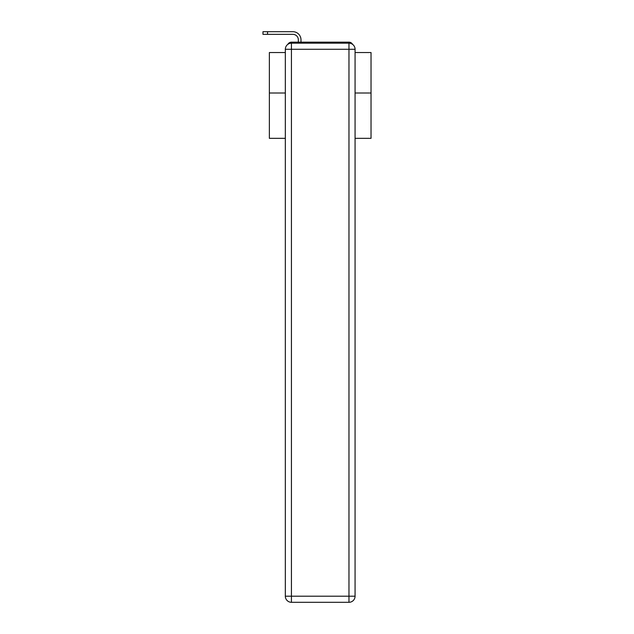 <?xml version="1.0" encoding="UTF-8"?>
<svg xmlns="http://www.w3.org/2000/svg" width="634" height="634" viewBox="0 0 634 634"><rect width="100%" height="100%" fill="white"/><g stroke="black" fill="none" stroke-linecap="round" stroke-linejoin="round"><path stroke-width="0.95" d="M355.072 138.339L371.033 138.339L371.033 52.543L355.072 52.543M285.332 93L269.371 93L269.371 52.543L285.332 52.543M269.371 93L269.371 138.339L285.332 138.339M352.583 44.372A4.066 4.066 0 0 0 348.969 42.169L291.434 42.169A4.066 4.066 0 0 0 287.82 44.372M371.033 93L355.072 93M291.434 42.169L298.345 42.169L298.345 39.831A5.492 5.492 0 0 0 292.86 34.347L262.967 34.347L262.967 31.7L292.86 31.7A8.131 8.131 0 0 1 300.992 39.831L300.992 42.169L304.344 42.169M336.06 42.169L348.969 42.169M291.434 43.183L348.969 43.183A6.102 6.102 0 0 1 355.072 49.286L355.072 596.198A6.102 6.102 0 0 1 348.969 602.3L291.434 602.3L291.434 596.198L348.969 596.198L348.969 49.286L291.434 49.286L291.434 596.198L285.332 596.198L285.332 49.286L291.434 49.286L291.434 43.183A6.102 6.102 0 0 0 285.332 49.286A6.102 6.102 0 0 1 291.434 43.183M285.332 596.198A6.102 6.102 0 0 0 291.434 602.3A6.102 6.102 0 0 1 285.332 596.198M298.345 39.831A5.492 5.492 0 0 0 292.86 34.347A5.492 5.492 0 0 1 298.345 39.831A5.492 5.492 0 0 0 292.86 34.347A5.492 5.492 0 0 1 298.345 39.831A5.492 5.492 0 0 0 292.86 34.347A5.492 5.492 0 0 1 298.345 39.831A5.492 5.492 0 0 0 292.86 34.347A5.492 5.492 0 0 1 298.345 39.831A5.492 5.492 0 0 0 292.86 34.347A5.492 5.492 0 0 1 298.345 39.831A5.492 5.492 0 0 0 292.86 34.347A5.492 5.492 0 0 1 298.345 39.831A5.492 5.492 0 0 0 292.86 34.347A5.492 5.492 0 0 1 298.345 39.831A5.492 5.492 0 0 0 292.86 34.347A5.492 5.492 0 0 1 298.345 39.831A5.492 5.492 0 0 0 292.86 34.347A5.492 5.492 0 0 1 298.345 39.831A5.492 5.492 0 0 0 292.86 34.347A5.492 5.492 0 0 1 298.345 39.831A5.492 5.492 0 0 0 292.86 34.347A5.492 5.492 0 0 1 298.345 39.831A5.492 5.492 0 0 0 292.86 34.347A5.492 5.492 0 0 1 298.345 39.831A5.492 5.492 0 0 0 292.86 34.347A5.492 5.492 0 0 1 298.345 39.831A5.492 5.492 0 0 0 292.86 34.347A5.492 5.492 0 0 1 298.345 39.831A5.492 5.492 0 0 0 292.86 34.347M267.54 34.347L267.54 31.7L292.86 31.7M348.969 602.3A6.102 6.102 0 0 0 355.072 596.198L348.969 596.198L348.969 602.3M355.072 49.286A6.102 6.102 0 0 0 348.969 43.183L348.969 49.286L355.072 49.286"/></g></svg>
